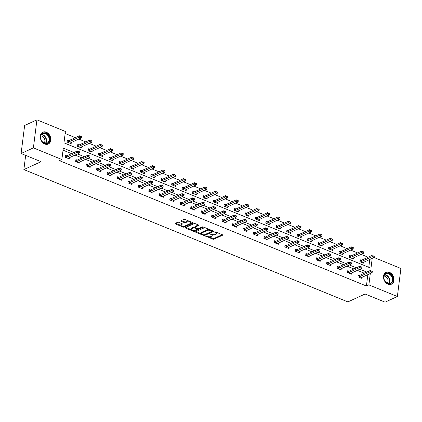 <?xml version="1.0" encoding="UTF-8"?>
<svg xmlns="http://www.w3.org/2000/svg" width="422" height="422" viewBox="0 0 422 422"><rect width="100%" height="100%" fill="white"/><g stroke="black" fill="none" stroke-linecap="round" stroke-linejoin="round"><path stroke-width="0.63" d="M205.635 235.972L212.751 239.174A0.823 0.338 -172.8 0 0 213.891 239.216L222.573 235.228A0.823 0.338 -172.8 0 0 222.732 235.065A0.823 0.338 -172.8 0 0 222.399 234.737L215.41 231.884L214.503 231.968L215.637 232.564A2.627 1.071 -172.8 0 1 216.702 233.603A2.627 1.071 -172.8 0 1 216.201 234.131L215.473 234.463A2.627 1.071 -172.8 0 1 211.828 234.315L210.124 233.915L211.148 234.627A2.627 1.071 -172.8 0 1 212.213 235.666A2.627 1.071 -172.8 0 1 211.712 236.193L210.989 236.526A2.627 1.071 -172.8 0 1 207.339 236.378L205.635 235.972M46.293 132.191A6.525 4.98 -114.7 0 1 50.724 138.131A6.525 4.98 -114.7 0 1 48.272 144.034A6.525 4.98 -114.7 0 1 44.801 144.013A6.525 4.98 -114.7 0 1 40.375 138.068A6.525 4.98 -114.7 0 1 42.828 132.17A6.525 4.98 -114.7 0 1 46.293 132.191M389.485 272.348A6.525 4.98 -114.7 0 1 393.916 278.288A6.525 4.98 -114.7 0 1 391.463 284.185A6.525 4.98 -114.7 0 1 387.992 284.164A6.525 4.98 -114.7 0 1 383.561 278.225A6.525 4.98 -114.7 0 1 386.014 272.327A6.525 4.98 -114.7 0 1 389.485 272.348M178.749 222.336A0.823 0.338 -172.8 0 0 177.604 222.288L175.172 223.407A0.823 0.338 -172.8 0 0 175.014 223.57A0.823 0.338 -172.8 0 0 175.346 223.897L183.111 227.068A0.823 0.338 -172.8 0 0 184.25 227.115L192.933 223.127A0.823 0.338 -172.8 0 0 193.091 222.958A0.823 0.338 -172.8 0 0 192.759 222.637L184.994 219.466A0.823 0.338 -172.8 0 0 183.855 219.419L180.911 220.769A0.823 0.338 -172.8 0 0 180.753 220.933A0.823 0.338 -172.8 0 0 181.085 221.26L184.409 222.616A0.823 0.338 -172.8 0 0 185.548 222.663L187.009 221.993A2.194 0.897 -172.8 0 1 189.499 221.94A2.194 0.897 -172.8 0 1 190.95 222.985A2.194 0.897 -172.8 0 1 190.528 223.428L184.81 226.055A2.194 0.897 -172.8 0 1 182.32 226.113A2.194 0.897 -172.8 0 1 180.874 225.063A2.194 0.897 -172.8 0 1 181.291 224.62L182.246 224.182A0.823 0.338 -172.8 0 0 182.404 224.013A0.823 0.338 -172.8 0 0 182.072 223.692L178.749 222.336M374.029 257.504L400.9 268.482L397.36 296.518L385.07 302.163L365.093 294.002L347.892 301.904L23.869 169.575L41.076 161.679L21.1 153.518L33.391 147.874L36.93 119.837L65.415 131.474L63.98 142.842L370.975 268.213L372.22 258.354M397.36 296.518L368.87 284.882L370.305 273.519L367.836 274.643M74.019 152.516L63.311 148.143L61.876 159.511L59.418 160.64L366.412 286.01L368.87 284.882M61.876 159.511L33.391 147.874M195.634 231.762A0.823 0.338 -172.8 0 0 195.476 231.926A0.823 0.338 -172.8 0 0 195.808 232.253L203.573 235.423A0.823 0.338 -172.8 0 0 204.712 235.471L213.395 231.483A0.823 0.338 -172.8 0 0 213.553 231.314A0.823 0.338 -172.8 0 0 213.221 230.992L205.456 227.822A0.823 0.338 -172.8 0 0 204.317 227.774L195.634 231.762M193.339 231.245L185.575 228.075A0.823 0.338 -172.8 0 1 185.242 227.748A0.823 0.338 -172.8 0 1 185.4 227.585L194.083 223.597A0.823 0.338 -172.8 0 1 195.228 223.644L198.551 225A0.823 0.338 -172.8 0 1 198.883 225.322A0.823 0.338 -172.8 0 1 198.725 225.49L195.201 227.11A0.823 0.338 -172.8 0 0 195.043 227.273A0.823 0.338 -172.8 0 0 195.375 227.595L197.58 228.497A0.823 0.338 -172.8 0 0 198.72 228.545L202.391 226.862L203.309 227.236L194.479 231.293A0.823 0.338 -172.8 0 1 193.339 231.245L193.218 230.396M25.663 155.38L23.869 169.575M366.412 286.01L367.847 274.648M364.344 273.213L357.381 270.37M353.889 268.946L346.926 266.103M343.434 264.673L336.466 261.83M332.974 260.406L326.011 257.557M322.519 256.133L315.556 253.29M312.064 251.865L305.095 249.017M301.603 247.593L294.64 244.749M291.148 243.325L284.185 240.477M280.693 239.052L273.73 236.209M270.238 234.78L263.27 231.936M259.778 230.512L252.815 227.669M249.323 226.239L242.36 223.396M238.868 221.972L231.9 219.129M228.407 217.699L221.445 214.856M217.952 213.432L210.989 210.583M207.497 209.159L200.529 206.316M197.042 204.892L190.074 202.043M186.582 200.619L179.619 197.776M176.127 196.346L169.164 193.503M165.672 192.079L158.704 189.235M155.212 187.806L148.249 184.963M144.757 183.538L137.794 180.695M134.301 179.266L127.333 176.422M123.841 174.998L116.878 172.155M113.386 170.725L106.423 167.882M102.931 166.458L95.968 163.609M92.476 162.185L85.508 159.342M82.016 157.918L75.053 155.069M71.561 153.645L63.057 150.174M359.523 275.429L358.231 274.901L357.993 276.795L362.013 278.436L362.166 277.249M349.068 271.161L347.775 270.629L347.533 272.528L351.558 274.168L351.705 272.976M338.613 266.889L337.315 266.361L337.078 268.255L341.097 269.895L341.25 268.708M328.152 262.616L326.86 262.088L326.623 263.982L330.642 265.628L330.795 264.436M317.697 258.348L316.405 257.821L316.162 259.715L320.187 261.355L320.335 260.163M307.242 254.076L305.945 253.548L305.707 255.442L309.732 257.088L309.88 255.896M296.782 249.808L295.49 249.281L295.252 251.174L299.272 252.815L299.425 251.623M286.327 245.535L285.035 245.008L284.797 246.902L288.817 248.547L288.964 247.355M275.872 241.268L274.58 240.74L274.337 242.634L278.362 244.275L278.509 243.083M265.417 236.995L264.119 236.468L263.882 238.361L267.901 240.007L268.054 238.815M254.957 232.728L253.664 232.195L253.427 234.094L257.446 235.734L257.599 234.542M244.502 228.455L243.209 227.927L242.966 229.821L246.991 231.462L247.139 230.275M234.046 224.188L232.749 223.655L232.511 225.554L236.536 227.194L236.684 226.002M223.586 219.915L222.294 219.387L222.056 221.281L226.076 222.922L226.229 221.729M213.131 215.642L211.839 215.114L211.596 217.008L215.621 218.654L215.769 217.462M202.676 211.375L201.384 210.847L201.141 212.741L205.166 214.381L205.314 213.189M192.216 207.102L190.923 206.574L190.686 208.468L194.706 210.114L194.858 208.922M181.761 202.834L180.468 202.307L180.231 204.201L184.25 205.841L184.403 204.649M171.306 198.562L170.013 198.034L169.771 199.928L173.795 201.574L173.943 200.381M160.851 194.294L159.553 193.767L159.316 195.66L163.335 197.301L163.488 196.109M150.39 190.021L149.098 189.494L148.86 191.388L152.88 193.028L153.033 191.841M139.935 185.754L138.643 185.221L138.4 187.12L142.425 188.761L142.573 187.568M129.48 181.481L128.188 180.954L127.945 182.847L131.97 184.488L132.118 183.301M119.02 177.208L117.727 176.681L117.49 178.575L121.51 180.22L121.663 179.028M108.565 172.941L107.272 172.413L107.035 174.307L111.055 175.948L111.208 174.755M98.11 168.668L96.817 168.141L96.575 170.034L100.6 171.68L100.747 170.488M87.655 164.401L86.357 163.873L86.12 165.767L90.139 167.407L90.292 166.215M77.194 160.128L75.902 159.6L75.665 161.494L79.684 163.14L79.837 161.948M66.739 155.86L65.447 155.333L65.204 157.227L69.229 158.867L69.377 157.675M368.095 257.214L361.132 254.371M357.64 252.947L350.677 250.104M347.185 248.674L340.216 245.831M336.724 244.407L329.761 241.563M326.269 240.134L319.306 237.291M315.814 235.866L308.851 233.023M305.359 231.594L298.391 228.75M294.899 227.326L287.936 224.478M284.444 223.053L277.481 220.21M273.989 218.786L267.02 215.937M263.528 214.513L256.565 211.67M253.073 210.24L246.11 207.397M242.618 205.973L235.655 203.13M232.163 201.7L225.195 198.857M221.703 197.433L214.74 194.589M211.248 193.16L204.285 190.317M200.793 188.892L193.825 186.044M190.333 184.62L183.37 181.776M179.877 180.352L172.915 177.504M169.422 176.079L162.454 173.236M158.967 171.807L151.999 168.964M148.507 167.539L141.544 164.696M138.052 163.267L131.089 160.423M127.597 158.999L120.629 156.156M117.137 154.726L110.174 151.883M106.682 150.459L99.719 147.616M96.227 146.186L89.258 143.343M85.766 141.919L78.803 139.07M75.311 137.646L65.162 133.5M368.775 267.316L369.767 259.483M361.438 260.274L360.145 259.746L359.908 261.64L363.928 263.286L364.075 262.094M350.983 256.006L349.69 255.474L349.448 257.373L353.472 259.013L353.62 257.821M340.528 251.734L339.23 251.206L338.993 253.1L343.012 254.74L343.165 253.553M330.067 247.466L328.775 246.933L328.538 248.827L332.557 250.473L332.71 249.281M319.612 243.193L318.32 242.666L318.077 244.56L322.102 246.2L322.25 245.008M309.157 238.921L307.86 238.393L307.622 240.287L311.642 241.933L311.795 240.74M298.697 234.653L297.404 234.126L297.167 236.019L301.187 237.66L301.34 236.468M288.242 230.38L286.949 229.853L286.707 231.747L290.732 233.392L290.879 232.2M277.787 226.113L276.494 225.585L276.252 227.479L280.277 229.12L280.424 227.927M267.326 221.84L266.034 221.313L265.797 223.206L269.816 224.852L269.969 223.66M256.871 217.573L255.579 217.045L255.342 218.939L259.361 220.579L259.514 219.387M246.416 213.3L245.124 212.772L244.881 214.666L248.906 216.307L249.054 215.12M235.961 209.032L234.664 208.5L234.426 210.399L238.446 212.039L238.599 210.847M225.501 204.76L224.209 204.232L223.971 206.126L227.991 207.766L228.144 206.58M215.046 200.487L213.754 199.959L213.511 201.853L217.536 203.499L217.683 202.307M204.591 196.219L203.298 195.692L203.056 197.586L207.081 199.226L207.228 198.034M194.131 191.947L192.838 191.419L192.601 193.313L196.62 194.959L196.773 193.767M183.675 187.679L182.383 187.152L182.146 189.045L186.165 190.686L186.318 189.494M173.22 183.406L171.928 182.879L171.685 184.773L175.71 186.418L175.858 185.226M162.765 179.139L161.468 178.612L161.23 180.505L165.25 182.146L165.403 180.954M152.305 174.866L151.013 174.339L150.775 176.232L154.795 177.878L154.948 176.686M141.85 170.599L140.558 170.066L140.315 171.965L144.34 173.606L144.488 172.413M131.395 166.326L130.097 165.799L129.86 167.692L133.885 169.333L134.032 168.146M120.935 162.059L119.642 161.526L119.405 163.425L123.424 165.065L123.577 163.873M110.48 157.786L109.187 157.258L108.95 159.152L112.969 160.793L113.117 159.6M100.025 153.513L98.732 152.986L98.49 154.879L102.514 156.525L102.662 155.333M89.564 149.246L88.272 148.718L88.034 150.612L92.054 152.252L92.207 151.06M79.109 144.973L77.817 144.445L77.579 146.339L81.599 147.985L81.752 146.793M68.654 140.705L67.362 140.178L67.119 142.072L71.144 143.712L71.292 142.52M21.1 153.518L24.64 125.482L36.93 119.837M366.802 272.084L359.839 269.241M356.347 267.817L349.379 264.974M345.892 263.544L338.924 260.701M335.432 259.277L328.469 256.434M324.977 255.004L318.014 252.161M314.522 250.737L307.554 247.888M304.062 246.464L297.099 243.621M293.606 242.196L286.643 239.348M283.151 237.924L276.183 235.08M272.691 233.651L265.728 230.808M262.236 229.383L255.273 226.54M251.781 225.111L244.818 222.267M241.326 220.843L234.358 218M230.866 216.57L223.903 213.727M220.411 212.303L213.448 209.454M209.956 208.03L202.987 205.187M199.495 203.763L192.532 200.914M189.04 199.49L182.077 196.647M178.585 195.222L171.622 192.374M168.13 190.95L161.162 188.107M157.67 186.677L150.707 183.834M147.215 182.41L140.252 179.566M136.76 178.137L129.791 175.294M126.299 173.869L119.336 171.026M115.844 169.597L108.881 166.753M105.389 165.329L98.421 162.481M94.934 161.056L87.966 158.213M84.474 156.789L77.511 153.94M212.213 235.666L212.308 234.906A2.627 1.071 -172.8 0 0 212.118 234.421M216.702 233.603L216.797 232.844A2.627 1.071 -172.8 0 0 216.623 232.38M208.716 236.726L212.846 238.414A0.823 0.338 -172.8 0 0 213.986 238.462L222.236 234.674M204.454 234.79A0.823 0.338 -172.8 0 0 204.807 234.711L213.057 230.924M196.066 231.562L201.679 233.851M203.525 234.817L204.322 234.848L211.944 231.351L210.868 230.618A2.627 1.071 -172.8 0 0 207.218 230.465L202.006 232.86A2.627 1.071 -172.8 0 0 201.505 233.387A2.627 1.071 -172.8 0 0 202.571 234.426L203.525 234.817M209.586 229.51A2.627 1.071 -172.8 0 0 207.313 229.71L207.218 230.465M201.505 233.387L201.6 232.633A2.627 1.071 -172.8 0 1 202.101 232.1L207.313 229.71M191.256 229.594L185.838 227.384M198.382 224.931L195.296 226.35A0.823 0.338 -172.8 0 0 195.138 226.514L195.043 227.273M202.697 226.804L194.574 230.533L194.479 231.293M191.546 228.787A2.194 0.897 -172.8 0 0 191.129 229.23A2.194 0.897 -172.8 0 0 192.574 230.28A2.194 0.897 -172.8 0 0 195.07 230.222L197.079 229.299A0.823 0.338 -172.8 0 0 197.238 229.13A0.823 0.338 -172.8 0 0 196.905 228.808L194.7 227.906A0.823 0.338 -172.8 0 0 193.561 227.859L191.546 228.787L191.641 228.028A2.194 0.897 -172.8 0 0 191.224 228.471L191.129 229.23M191.641 228.028L193.656 227.105A0.823 0.338 -172.8 0 1 194.795 227.152L195.048 227.252M193.434 230.486A0.823 0.338 -172.8 0 0 194.574 230.533M180.874 225.063L180.969 224.304A2.194 0.897 -172.8 0 1 181.386 223.86L181.903 223.623M190.95 222.985L191.045 222.23A2.194 0.897 -172.8 0 0 190.939 221.893M188.887 221.054A2.194 0.897 -172.8 0 0 187.104 221.233L187.009 221.993M181.349 220.569L184.504 221.856A0.823 0.338 -172.8 0 0 185.643 221.903L187.104 221.233M183.032 226.239L183.206 226.308A0.823 0.338 -172.8 0 0 184.345 226.356L192.596 222.568M175.605 223.206L180.975 225.401M362.851 262.843L363.094 262.574A0.839 0.343 7.2 0 1 363.21 262.489L374.024 257.525L372.014 256.703L361.2 261.666A0.839 0.343 7.2 0 1 361.021 261.724L360.404 261.846M373.227 256.048L374.235 256.455L373.254 255.816L372.014 256.703L372.188 255.336L361.374 260.305A0.839 0.343 7.2 0 1 361.19 260.358L360.04 260.585M373.254 255.816L374.261 256.228M374.024 257.525L374.235 256.455M372.32 271.61L371.339 270.971L372.32 271.61L372.109 272.681L361.295 277.644A0.839 0.343 -172.8 0 0 361.179 277.729L360.937 277.998M358.489 277.001L359.106 276.879A0.839 0.343 -172.8 0 0 359.286 276.821L370.099 271.858L370.273 270.491L372.346 271.383M358.125 275.74L359.275 275.513A0.839 0.343 -172.8 0 0 359.46 275.461L370.273 270.491L371.339 270.971M372.109 272.681L370.099 271.858L371.313 271.204M384.104 279.396A5.65 4.31 -114.7 0 1 386.642 273.081A5.65 4.31 -114.7 0 1 392.587 277.481A5.65 4.31 -114.7 0 1 390.049 283.79A5.65 4.31 -114.7 0 1 384.104 279.396M392.027 277.665A5.228 3.988 65.3 0 0 385.919 273.799A5.228 3.988 65.3 0 0 384.173 279.438A5.228 3.988 65.3 0 0 390.281 283.304A5.228 3.988 65.3 0 0 392.027 277.665M384.057 276.125A4.12 3.144 -114.7 0 1 387.834 279.396A4.12 3.144 -114.7 0 1 387.301 283.199M390.914 284.391A6.483 4.948 65.3 0 0 391.052 284.328A6.483 4.948 65.3 0 0 393.214 277.338A6.483 4.948 65.3 0 0 385.639 272.543A6.483 4.948 65.3 0 0 385.508 272.607M45.803 133.167A5.65 4.31 -114.7 0 1 49.68 140.13A5.65 4.31 -114.7 0 1 44.51 143.396A5.65 4.31 -114.7 0 1 40.633 136.433A5.65 4.31 -114.7 0 1 45.803 133.167M44.31 143.132A5.228 3.988 65.3 0 0 47.09 143.148A5.228 3.988 65.3 0 0 49.057 138.416A5.228 3.988 65.3 0 0 45.507 133.658A5.228 3.988 65.3 0 0 42.727 133.642A5.228 3.988 65.3 0 0 40.76 138.369A5.228 3.988 65.3 0 0 44.31 143.132M40.865 135.968A4.12 3.144 -114.7 0 1 42.026 136.206A4.12 3.144 -114.7 0 1 44.663 139.297A4.12 3.144 -114.7 0 1 44.11 143.042M47.723 144.234A6.483 4.948 65.3 0 0 47.86 144.176A6.483 4.948 65.3 0 0 50.297 138.31A6.483 4.948 65.3 0 0 45.898 132.408A6.483 4.948 65.3 0 0 42.448 132.387A6.483 4.948 65.3 0 0 42.316 132.455M352.396 258.575L352.639 258.301A0.839 0.343 7.2 0 1 352.755 258.222L363.569 253.253L361.559 252.43L350.745 257.399A0.839 0.343 7.2 0 1 350.561 257.452L349.949 257.573M362.772 251.776L363.775 252.187L362.799 251.549L361.559 252.43L361.728 251.069L350.914 256.033A0.839 0.343 7.2 0 1 350.735 256.091L349.58 256.318M362.799 251.549L363.806 251.96M363.569 253.253L363.775 252.187M341.936 254.302L342.179 254.028A0.839 0.343 7.2 0 1 342.3 253.949L353.114 248.985L351.099 248.162L340.285 253.126A0.839 0.343 7.2 0 1 340.106 253.184L339.494 253.305M352.312 247.503L353.319 247.914L352.344 247.276L351.099 248.162L351.273 246.796L340.459 251.765A0.839 0.343 7.2 0 1 340.28 251.818L339.124 252.045M352.344 247.276L353.346 247.688M353.114 248.985L353.319 247.914M361.86 267.342L360.884 266.704L361.86 267.342L361.654 268.408L350.84 273.377A0.839 0.343 -172.8 0 0 350.724 273.456L350.482 273.73M348.034 272.728L348.646 272.607A0.839 0.343 -172.8 0 0 348.83 272.554L359.644 267.585L359.813 266.224L361.891 267.115M347.67 271.473L348.82 271.246A0.839 0.343 -172.8 0 0 348.999 271.188L359.813 266.224L360.884 266.704M361.654 268.408L359.644 267.585L360.857 266.931M351.405 263.07L350.429 262.431L351.405 263.07L351.199 264.14L340.385 269.104A0.839 0.343 -172.8 0 0 340.264 269.183L340.021 269.458M337.579 268.461L338.191 268.339A0.839 0.343 -172.8 0 0 338.37 268.281L349.184 263.317L349.358 261.951L351.436 262.843M337.21 267.2L338.365 266.973A0.839 0.343 -172.8 0 0 338.544 266.92L349.358 261.951L350.429 262.431M351.199 264.14L349.184 263.317L350.397 262.658M331.481 250.035L331.724 249.761A0.839 0.343 7.2 0 1 331.84 249.676L342.653 244.713L340.644 243.89L329.83 248.859A0.839 0.343 7.2 0 1 329.651 248.911L329.039 249.033M341.857 243.236L342.864 243.647L341.889 243.009L340.644 243.89L340.818 242.529L330.004 247.492A0.839 0.343 7.2 0 1 329.825 247.55L328.669 247.777M341.889 243.009L342.891 243.42M342.653 244.713L342.864 243.647M321.026 245.762L321.269 245.488A0.839 0.343 7.2 0 1 321.385 245.409L332.198 240.445L330.189 239.622L319.375 244.586A0.839 0.343 7.2 0 1 319.196 244.644L318.578 244.765M331.402 238.963L332.404 239.374L331.428 238.736L330.189 239.622L330.357 238.256L319.544 243.225A0.839 0.343 7.2 0 1 319.364 243.278L318.214 243.505M331.428 238.736L332.436 239.147M332.198 240.445L332.404 239.374M310.566 241.489L310.808 241.22A0.839 0.343 7.2 0 1 310.93 241.136L321.743 236.172L319.728 235.349L308.915 240.318A0.839 0.343 7.2 0 1 308.735 240.371L308.123 240.493M320.947 234.695L321.949 235.107L320.973 234.468L319.728 235.349L319.902 233.988L309.089 238.952A0.839 0.343 7.2 0 1 308.909 239.01L307.754 239.237M320.973 234.468L321.981 234.88M321.743 236.172L321.949 235.107M340.95 258.802L339.974 258.164L340.95 258.802L340.739 259.868L329.925 264.831A0.839 0.343 -172.8 0 0 329.809 264.916L329.566 265.19M327.124 264.188L327.736 264.067A0.839 0.343 -172.8 0 0 327.915 264.014L338.729 259.045L338.903 257.684L340.976 258.575M326.755 262.932L327.91 262.706A0.839 0.343 -172.8 0 0 328.089 262.648L338.903 257.684L339.974 258.164M340.739 259.868L338.729 259.045L339.942 258.391M330.489 254.529L329.513 253.891L330.489 254.529L330.284 255.595L319.47 260.564A0.839 0.343 -172.8 0 0 319.354 260.643L319.111 260.917M316.664 259.92L317.281 259.799A0.839 0.343 -172.8 0 0 317.46 259.741L328.274 254.777L328.443 253.411L330.521 254.302M316.3 258.66L317.449 258.433A0.839 0.343 -172.8 0 0 317.629 258.38L328.443 253.411L329.513 253.891M330.284 255.595L328.274 254.777L329.487 254.118M320.034 250.262L319.058 249.624L320.034 250.262L319.829 251.327L309.015 256.291A0.839 0.343 -172.8 0 0 308.893 256.376L308.656 256.645M306.208 255.648L306.82 255.526A0.839 0.343 -172.8 0 0 307.005 255.474L317.819 250.504L317.988 249.144L320.066 250.035M305.839 254.392L306.994 254.165A0.839 0.343 -172.8 0 0 307.174 254.107L317.988 249.144L319.058 249.624M319.829 251.327L317.819 250.504L319.032 249.85M300.111 237.222L300.353 236.948A0.839 0.343 7.2 0 1 300.469 236.869L311.283 231.9L309.273 231.082L298.459 236.046A0.839 0.343 7.2 0 1 298.28 236.104L297.668 236.225M310.486 230.423L311.494 230.834L310.518 230.196L309.273 231.082L309.447 229.716L298.634 234.685A0.839 0.343 7.2 0 1 298.454 234.737L297.299 234.964M310.518 230.196L311.52 230.607M311.283 231.9L311.494 230.834M309.579 245.989L308.603 245.351L309.579 245.989L309.368 247.055L298.554 252.024A0.839 0.343 -172.8 0 0 298.438 252.103L298.196 252.377M295.753 251.38L296.365 251.259A0.839 0.343 -172.8 0 0 296.545 251.201L307.358 246.237L307.532 244.871L309.606 245.762M295.384 250.119L296.539 249.893A0.839 0.343 -172.8 0 0 296.719 249.84L307.532 244.871L308.603 245.351M309.368 247.055L307.358 246.237L308.572 245.578M289.656 232.949L289.898 232.68A0.839 0.343 7.2 0 1 290.014 232.596L300.828 227.632L298.818 226.809L288.004 231.778A0.839 0.343 7.2 0 1 287.825 231.831L287.208 231.952M300.031 226.155L301.039 226.567L300.058 225.928L298.818 226.809L298.992 225.448L288.179 230.412A0.839 0.343 7.2 0 1 287.994 230.47L286.844 230.697M300.058 225.928L301.065 226.334M300.828 227.632L301.039 226.567M299.124 241.722L298.143 241.083L299.124 241.722L298.913 242.787L288.099 247.751A0.839 0.343 -172.8 0 0 287.983 247.835L287.741 248.104M285.293 247.107L285.91 246.986A0.839 0.343 -172.8 0 0 286.09 246.933L296.903 241.964L297.077 240.603L299.151 241.489M284.929 245.852L286.079 245.625A0.839 0.343 -172.8 0 0 286.264 245.567L297.077 240.603L298.143 241.083M298.913 242.787L296.903 241.964L298.117 241.31M279.2 228.682L279.443 228.407A0.839 0.343 7.2 0 1 279.559 228.328L290.373 223.359L288.363 222.542L277.549 227.505A0.839 0.343 7.2 0 1 277.365 227.563L276.753 227.68M289.576 221.882L290.579 222.294L289.603 221.655L288.363 222.542L288.532 221.175L277.718 226.139A0.839 0.343 7.2 0 1 277.539 226.197L276.384 226.424M289.603 221.655L290.61 222.067M290.373 223.359L290.579 222.294M288.664 237.449L287.688 236.811L288.664 237.449L288.458 238.514L277.644 243.483A0.839 0.343 -172.8 0 0 277.528 243.563L277.286 243.837M274.838 242.835L275.45 242.719A0.839 0.343 -172.8 0 0 275.635 242.661L286.448 237.697L286.617 236.331L288.695 237.222M274.469 241.579L275.624 241.352A0.839 0.343 -172.8 0 0 275.803 241.294L286.617 236.331L287.688 236.811M288.458 238.514L286.448 237.697L287.662 237.037M268.74 224.409L268.983 224.14A0.839 0.343 7.2 0 1 269.104 224.056L279.918 219.092L277.903 218.269L267.089 223.238A0.839 0.343 7.2 0 1 266.91 223.291L266.298 223.412M279.116 217.615L280.124 218.021L279.148 217.388L277.903 218.269L278.077 216.908L267.263 221.872A0.839 0.343 7.2 0 1 267.084 221.925L265.929 222.157M279.148 217.388L280.15 217.794M279.918 219.092L280.124 218.021M278.209 233.176L277.233 232.543L278.209 233.176L278.003 234.247L267.189 239.211A0.839 0.343 -172.8 0 0 267.068 239.295L266.825 239.564M264.383 238.567L264.995 238.446A0.839 0.343 -172.8 0 0 265.174 238.388L275.988 233.424L276.162 232.058L278.235 232.949M264.014 237.306L265.169 237.08A0.839 0.343 -172.8 0 0 265.348 237.027L276.162 232.058L277.233 232.543M278.003 234.247L275.988 233.424L277.201 232.77M258.285 220.142L258.528 219.867A0.839 0.343 7.2 0 1 258.644 219.788L269.458 214.819L267.448 214.001L256.634 218.965A0.839 0.343 7.2 0 1 256.455 219.018L255.837 219.139M268.661 213.342L269.669 213.754L268.693 213.115L267.448 214.001L267.622 212.635L256.808 217.599A0.839 0.343 7.2 0 1 256.623 217.657L255.474 217.884M268.693 213.115L269.695 213.527M269.458 214.819L269.669 213.754M267.754 228.909L266.778 228.27L267.754 228.909L267.543 229.974L256.729 234.943A0.839 0.343 -172.8 0 0 256.613 235.022L256.37 235.297M253.928 234.294L254.54 234.173A0.839 0.343 -172.8 0 0 254.719 234.12L265.533 229.157L265.707 227.79L267.78 228.682M253.559 233.039L254.714 232.812A0.839 0.343 -172.8 0 0 254.893 232.754L265.707 227.79L266.778 228.27M267.543 229.974L265.533 229.157L266.746 228.497M247.83 215.869L248.073 215.6A0.839 0.343 7.2 0 1 248.189 215.515L259.002 210.552L256.993 209.729L246.179 214.692A0.839 0.343 7.2 0 1 246 214.751L245.382 214.872M258.206 209.075L259.208 209.481L258.232 208.843L256.993 209.729L257.162 208.362L246.348 213.332A0.839 0.343 7.2 0 1 246.168 213.384L245.018 213.611M258.232 208.843L259.24 209.254M259.002 210.552L259.208 209.481M257.293 224.636L256.318 223.998L257.293 224.636L257.088 225.707L246.274 230.67A0.839 0.343 -172.8 0 0 246.158 230.75L245.915 231.024M243.468 230.027L244.085 229.906A0.839 0.343 -172.8 0 0 244.264 229.848L255.078 224.884L255.247 223.518L257.325 224.409M243.104 228.766L244.254 228.539A0.839 0.343 -172.8 0 0 244.433 228.487L255.247 223.518L256.318 223.998M257.088 225.707L255.078 224.884L256.291 224.23M237.37 211.601L237.612 211.327A0.839 0.343 7.2 0 1 237.734 211.248L248.547 206.279L246.532 205.456L235.719 210.425A0.839 0.343 7.2 0 1 235.539 210.478L234.927 210.599M247.746 204.802L248.753 205.213L247.777 204.575L246.532 205.456L246.706 204.095L235.893 209.059A0.839 0.343 7.2 0 1 235.713 209.117L234.558 209.344M247.777 204.575L248.785 204.987M248.547 206.279L248.753 205.213M246.838 220.368L245.862 219.73L246.838 220.368L246.633 221.434L235.819 226.403A0.839 0.343 -172.8 0 0 235.698 226.482L235.455 226.756M233.013 225.754L233.624 225.633A0.839 0.343 -172.8 0 0 233.804 225.58L244.618 220.611L244.792 219.25L246.87 220.142M232.643 224.499L233.799 224.272A0.839 0.343 -172.8 0 0 233.978 224.214L244.792 219.25L245.862 219.73M246.633 221.434L244.618 220.611L245.836 219.957M226.915 207.329L227.157 207.054A0.839 0.343 7.2 0 1 227.273 206.975L238.087 202.011L236.077 201.188L225.264 206.152A0.839 0.343 7.2 0 1 225.084 206.21L224.472 206.332M237.291 200.529L238.298 200.941L237.322 200.302L236.077 201.188L236.251 199.822L225.438 204.791A0.839 0.343 7.2 0 1 225.258 204.844L224.103 205.071M237.322 200.302L238.325 200.714M238.087 202.011L238.298 200.941M236.383 216.096L235.407 215.457L236.383 216.096L236.172 217.166L225.359 222.13A0.839 0.343 -172.8 0 0 225.242 222.209L225 222.484M222.558 221.487L223.169 221.365A0.839 0.343 -172.8 0 0 223.349 221.307L234.163 216.344L234.337 214.977L236.41 215.869M222.188 220.226L223.343 219.999A0.839 0.343 -172.8 0 0 223.523 219.946L234.337 214.977L235.407 215.457M236.172 217.166L234.163 216.344L235.376 215.684M216.46 203.061L216.702 202.787A0.839 0.343 7.2 0 1 216.818 202.702L227.632 197.739L225.622 196.916L214.809 201.885A0.839 0.343 7.2 0 1 214.629 201.938L214.012 202.059M226.836 196.262L227.838 196.673L226.862 196.035L225.622 196.916L225.796 195.555L214.983 200.519A0.839 0.343 7.2 0 1 214.798 200.577L213.648 200.803M226.862 196.035L227.869 196.446M227.632 197.739L227.838 196.673M225.928 211.828L224.947 211.19L225.928 211.828L225.717 212.894L214.903 217.857A0.839 0.343 -172.8 0 0 214.787 217.942L214.545 218.211M212.097 217.214L212.714 217.093A0.839 0.343 -172.8 0 0 212.894 217.04L223.707 212.071L223.882 210.71L225.955 211.601M211.733 215.958L212.883 215.732A0.839 0.343 -172.8 0 0 213.068 215.674L223.882 210.71L224.947 211.19M225.717 212.894L223.707 212.071L224.921 211.417M206.005 198.788L206.247 198.514A0.839 0.343 7.2 0 1 206.363 198.435L217.177 193.466L215.167 192.648L204.353 197.612A0.839 0.343 7.2 0 1 204.169 197.67L203.557 197.791M216.38 191.989L217.383 192.4L216.407 191.762L215.167 192.648L215.336 191.282L204.522 196.251A0.839 0.343 7.2 0 1 204.343 196.304L203.188 196.531M216.407 191.762L217.414 192.174M217.177 193.466L217.383 192.4M215.468 207.555L214.492 206.917L215.468 207.555L215.262 208.621L204.448 213.59A0.839 0.343 -172.8 0 0 204.332 213.669L204.09 213.943M201.642 212.946L202.254 212.825A0.839 0.343 -172.8 0 0 202.439 212.767L213.252 207.803L213.421 206.437L215.5 207.329M201.273 211.686L202.428 211.459A0.839 0.343 -172.8 0 0 202.607 211.406L213.421 206.437L214.492 206.917M215.262 208.621L213.252 207.803L214.466 207.144M195.544 194.516L195.787 194.247A0.839 0.343 7.2 0 1 195.903 194.162L206.717 189.198L204.707 188.376L193.893 193.345A0.839 0.343 7.2 0 1 193.714 193.397L193.102 193.519M205.92 187.721L206.928 188.133L205.952 187.495L204.707 188.376L204.881 187.015L194.067 191.978A0.839 0.343 7.2 0 1 193.888 192.036L192.733 192.263M205.952 187.495L206.954 187.906M206.717 189.198L206.928 188.133M205.013 203.288L204.037 202.65L205.013 203.288L204.807 204.353L193.993 209.317A0.839 0.343 -172.8 0 0 193.872 209.402L193.629 209.671M191.187 208.674L191.799 208.552A0.839 0.343 -172.8 0 0 191.978 208.5L202.792 203.531L202.966 202.17L205.039 203.061M190.818 207.418L191.973 207.191A0.839 0.343 -172.8 0 0 192.152 207.133L202.966 202.17L204.037 202.65M204.807 204.353L202.792 203.531L204.005 202.876M185.089 190.248L185.332 189.974A0.839 0.343 7.2 0 1 185.448 189.895L196.262 184.926L194.252 184.108L183.438 189.072A0.839 0.343 7.2 0 1 183.259 189.13L182.642 189.251M195.465 183.449L196.473 183.86L195.492 183.222L194.252 184.108L194.426 182.742L183.612 187.711A0.839 0.343 7.2 0 1 183.428 187.764L182.278 187.99M195.492 183.222L196.499 183.633M196.262 184.926L196.473 183.86M194.558 199.015L193.582 198.377L194.558 199.015L194.347 200.081L183.533 205.05A0.839 0.343 -172.8 0 0 183.417 205.129L183.174 205.403M180.727 204.406L181.344 204.285A0.839 0.343 -172.8 0 0 181.523 204.227L192.337 199.263L192.511 197.897L194.584 198.788M180.363 203.146L181.513 202.919A0.839 0.343 -172.8 0 0 181.697 202.866L192.511 197.897L193.582 198.377M194.347 200.081L192.337 199.263L193.55 198.604M174.634 185.975L174.877 185.706A0.839 0.343 7.2 0 1 174.993 185.622L185.807 180.658L183.797 179.835L172.983 184.804A0.839 0.343 7.2 0 1 172.798 184.857L172.187 184.978M185.01 179.181L186.012 179.593L185.036 178.954L183.797 179.835L183.966 178.474L173.152 183.438A0.839 0.343 7.2 0 1 172.973 183.496L171.817 183.723M185.036 178.954L186.044 179.361M185.807 180.658L186.012 179.593M184.097 194.748L183.122 194.109L184.097 194.748L183.892 195.813L173.078 200.777A0.839 0.343 -172.8 0 0 172.962 200.861L172.719 201.13M170.272 200.133L170.889 200.012A0.839 0.343 -172.8 0 0 171.068 199.959L181.882 194.99L182.051 193.629L184.129 194.516M169.908 198.878L171.058 198.646A0.839 0.343 -172.8 0 0 171.237 198.593L182.051 193.629L183.122 194.109M183.892 195.813L181.882 194.99L183.095 194.336M164.174 181.708L164.416 181.434A0.839 0.343 7.2 0 1 164.538 181.355L175.352 176.385L173.337 175.568L162.523 180.532A0.839 0.343 7.2 0 1 162.343 180.59L161.732 180.706M174.55 174.908L175.557 175.32L174.581 174.682L173.337 175.568L173.511 174.202L162.697 179.165A0.839 0.343 7.2 0 1 162.517 179.223L161.362 179.45M174.581 174.682L175.584 175.093M175.352 176.385L175.557 175.32M173.642 190.475L172.667 189.837L173.642 190.475L173.437 191.541L162.623 196.51A0.839 0.343 -172.8 0 0 162.502 196.589L162.259 196.863M159.817 195.861L160.429 195.745A0.839 0.343 -172.8 0 0 160.608 195.687L171.422 190.723L171.596 189.357L173.674 190.248M159.447 194.605L160.603 194.378A0.839 0.343 -172.8 0 0 160.782 194.32L171.596 189.357L172.667 189.837M173.437 191.541L171.422 190.723L172.635 190.064M153.719 177.435L153.961 177.166A0.839 0.343 7.2 0 1 154.077 177.082L164.891 172.118L162.881 171.295L152.068 176.259A0.839 0.343 7.2 0 1 151.888 176.317L151.276 176.438M164.095 170.641L165.102 171.047L164.126 170.414L162.881 171.295L163.056 169.929L152.242 174.898A0.839 0.343 7.2 0 1 152.062 174.951L150.907 175.177M164.126 170.414L165.129 170.82M164.891 172.118L165.102 171.047M163.187 186.202L162.212 185.564L163.187 186.202L162.976 187.273L152.163 192.237A0.839 0.343 -172.8 0 0 152.047 192.321L151.804 192.59M149.362 191.593L149.974 191.472A0.839 0.343 -172.8 0 0 150.153 191.414L160.967 186.45L161.141 185.084L163.214 185.975M148.992 190.333L150.148 190.106A0.839 0.343 -172.8 0 0 150.327 190.053L161.141 185.084L162.212 185.564M162.976 187.273L160.967 186.45L162.18 185.796M143.264 173.168L143.506 172.893A0.839 0.343 7.2 0 1 143.622 172.814L154.436 167.845L152.426 167.028L141.613 171.991A0.839 0.343 7.2 0 1 141.433 172.044L140.816 172.165M153.64 166.368L154.642 166.78L153.666 166.141L152.426 167.028L152.595 165.661L141.781 170.625A0.839 0.343 7.2 0 1 141.602 170.683L140.452 170.91M153.666 166.141L154.674 166.553M154.436 167.845L154.642 166.78M152.732 181.935L151.751 181.296L152.732 181.935L152.521 183L141.708 187.969A0.839 0.343 -172.8 0 0 141.592 188.048L141.349 188.323M138.901 187.321L139.518 187.199A0.839 0.343 -172.8 0 0 139.698 187.146L150.512 182.177L150.686 180.816L152.759 181.708M138.537 186.065L139.687 185.838A0.839 0.343 -172.8 0 0 139.872 185.78L150.686 180.816L151.751 181.296M152.521 183L150.512 182.177L151.725 181.523M132.803 168.895L133.046 168.621A0.839 0.343 7.2 0 1 133.167 168.542L143.981 163.578L141.971 162.755L131.158 167.719A0.839 0.343 7.2 0 1 130.973 167.777L130.361 167.898M143.185 162.101L144.187 162.507L143.211 161.869L141.971 162.755L142.14 161.389L131.326 166.358A0.839 0.343 7.2 0 1 131.147 166.41L129.992 166.637M143.211 161.869L144.218 162.28M143.981 163.578L144.187 162.507M142.272 177.662L141.296 177.024L142.272 177.662L142.066 178.733L131.253 183.697A0.839 0.343 -172.8 0 0 131.136 183.776L130.894 184.05M128.446 183.053L129.058 182.932A0.839 0.343 -172.8 0 0 129.243 182.874L140.057 177.91L140.225 176.544L142.304 177.435M128.077 181.792L129.232 181.565A0.839 0.343 -172.8 0 0 129.412 181.513L140.225 176.544L141.296 177.024M142.066 178.733L140.057 177.91L141.27 177.251M122.348 164.627L122.591 164.353A0.839 0.343 7.2 0 1 122.707 164.274L133.521 159.305L131.511 158.482L120.697 163.451A0.839 0.343 7.2 0 1 120.518 163.504L119.906 163.625M132.724 157.828L133.732 158.239L132.756 157.601L131.511 158.482L131.685 157.121L120.871 162.085A0.839 0.343 7.2 0 1 120.692 162.143L119.537 162.37M132.756 157.601L133.758 158.013M133.521 159.305L133.732 158.239M131.817 173.395L130.841 172.756L131.817 173.395L131.606 174.46L120.792 179.424A0.839 0.343 -172.8 0 0 120.676 179.508L120.434 179.783M117.991 178.78L118.603 178.659A0.839 0.343 -172.8 0 0 118.782 178.606L129.596 173.637L129.77 172.276L131.843 173.168M117.622 177.525L118.777 177.298A0.839 0.343 -172.8 0 0 118.957 177.24L129.77 172.276L130.841 172.756M131.606 174.46L129.596 173.637L130.809 172.983M111.893 160.355L112.136 160.08A0.839 0.343 7.2 0 1 112.252 160.001L123.066 155.038L121.056 154.215L110.242 159.178A0.839 0.343 7.2 0 1 110.063 159.236L109.446 159.358M122.269 153.555L123.277 153.967L122.296 153.328L121.056 154.215L121.23 152.848L110.416 157.817A0.839 0.343 7.2 0 1 110.232 157.87L109.082 158.097M122.296 153.328L123.303 153.74M123.066 155.038L123.277 153.967M121.362 169.122L120.381 168.483L121.362 169.122L121.151 170.187L110.337 175.156A0.839 0.343 -172.8 0 0 110.221 175.235L109.978 175.51M107.531 174.513L108.148 174.392A0.839 0.343 -172.8 0 0 108.327 174.333L119.141 169.37L119.315 168.003L121.388 168.895M107.167 173.252L108.317 173.025A0.839 0.343 -172.8 0 0 108.501 172.973L119.315 168.003L120.381 168.483M121.151 170.187L119.141 169.37L120.354 168.71M101.438 156.082L101.681 155.813A0.839 0.343 7.2 0 1 101.797 155.729L112.611 150.765L110.601 149.942L99.787 154.911A0.839 0.343 7.2 0 1 99.603 154.964L98.991 155.085M111.814 149.288L112.816 149.699L111.841 149.061L110.601 149.942L110.77 148.581L99.956 153.545A0.839 0.343 7.2 0 1 99.777 153.603L98.621 153.83M111.841 149.061L112.848 149.472M112.611 150.765L112.816 149.699M110.902 164.854L109.926 164.216L110.902 164.854L110.696 165.92L99.882 170.884A0.839 0.343 -172.8 0 0 99.766 170.968L99.523 171.237M97.076 170.24L97.688 170.119A0.839 0.343 -172.8 0 0 97.872 170.066L108.686 165.097L108.855 163.736L110.933 164.627M96.712 168.985L97.862 168.758A0.839 0.343 -172.8 0 0 98.041 168.7L108.855 163.736L109.926 164.216M110.696 165.92L108.686 165.097L109.899 164.443M90.978 151.815L91.221 151.54A0.839 0.343 7.2 0 1 91.342 151.461L102.156 146.492L100.141 145.674L89.327 150.638A0.839 0.343 7.2 0 1 89.147 150.696L88.536 150.818M101.354 145.015L102.361 145.426L101.385 144.788L100.141 145.674L100.315 144.308L89.501 149.277A0.839 0.343 7.2 0 1 89.322 149.33L88.166 149.557M101.385 144.788L102.388 145.2M102.156 146.492L102.361 145.426M100.447 160.582L99.471 159.943L100.447 160.582L100.241 161.647L89.427 166.616A0.839 0.343 -172.8 0 0 89.306 166.695L89.063 166.97M86.621 165.973L87.233 165.851A0.839 0.343 -172.8 0 0 87.412 165.793L98.226 160.829L98.4 159.463L100.473 160.355M86.252 164.712L87.407 164.485A0.839 0.343 -172.8 0 0 87.586 164.432L98.4 159.463L99.471 159.943M100.241 161.647L98.226 160.829L99.439 160.17M80.523 147.542L80.766 147.273A0.839 0.343 7.2 0 1 80.882 147.188L91.695 142.225L89.686 141.402L78.872 146.371A0.839 0.343 7.2 0 1 78.692 146.423L78.075 146.545M90.899 140.748L91.906 141.159L90.93 140.521L89.686 141.402L89.86 140.041L79.046 145.004A0.839 0.343 7.2 0 1 78.867 145.062L77.711 145.289M90.93 140.521L91.933 140.932M91.695 142.225L91.906 141.159M89.991 156.314L89.016 155.676L89.991 156.314L89.78 157.38L78.967 162.343A0.839 0.343 -172.8 0 0 78.851 162.428L78.608 162.697M76.166 161.7L76.778 161.579A0.839 0.343 -172.8 0 0 76.957 161.526L87.771 156.557L87.945 155.196L90.018 156.082M75.796 160.444L76.952 160.218A0.839 0.343 -172.8 0 0 77.131 160.16L87.945 155.196L89.016 155.676M89.78 157.38L87.771 156.557L88.984 155.903M70.068 143.274L70.31 143A0.839 0.343 7.2 0 1 70.427 142.921L81.24 137.952L79.23 137.134L68.417 142.098A0.839 0.343 7.2 0 1 68.237 142.156L67.62 142.277M80.444 136.475L81.446 136.886L80.47 136.248L79.23 137.134L79.399 135.768L68.586 140.737A0.839 0.343 7.2 0 1 68.406 140.79L67.256 141.017M80.47 136.248L81.478 136.659M81.24 137.952L81.446 136.886M79.531 152.041L78.555 151.403L79.531 152.041L79.325 153.107L68.512 158.076A0.839 0.343 -172.8 0 0 68.396 158.155L68.153 158.429M65.705 157.427L66.323 157.311A0.839 0.343 -172.8 0 0 66.502 157.253L77.316 152.289L77.484 150.923L79.563 151.815M65.341 156.172L66.491 155.945A0.839 0.343 -172.8 0 0 66.671 155.887L77.484 150.923L78.555 151.403M79.325 153.107L77.316 152.289L78.529 151.63M205.809 235.924L205.757 236.315M214.782 231.805L214.735 232.195M210.293 233.867L210.246 234.257M211.222 234.068L211.148 234.627M215.705 232.005L215.637 232.564M222.621 234.864L222.573 235.228M213.986 238.462L213.891 239.216M212.846 238.414L212.751 239.174M213.442 231.119L213.395 231.483M204.807 234.711L204.712 235.471M203.641 234.859L203.573 235.423M195.882 231.646L195.808 232.253M211.891 230.449L211.823 231.008M210.937 230.059L210.868 230.618M202.101 232.1L202.006 232.86M185.654 227.469L185.575 228.075M198.773 225.126L198.725 225.49M195.296 226.35L195.201 227.11M196.974 228.249L196.905 228.808M194.795 227.152L194.7 227.906M193.656 227.105L193.561 227.859M182.293 223.818L182.246 224.182M181.386 223.86L181.291 224.62M185.643 221.903L185.548 222.663M184.504 221.856L184.409 222.616M181.165 220.653L181.085 221.26M192.981 222.758L192.933 223.127M184.345 226.356L184.25 227.115M183.206 226.308L183.111 227.068M175.42 223.291L175.346 223.897M361.19 260.358L361.021 261.724M361.374 260.305L361.2 261.666M359.286 276.821L359.46 275.461M359.106 276.879L359.275 275.513M384.78 274.69A5.228 3.988 -114.7 0 1 389.469 278.842A5.228 3.988 -114.7 0 1 388.862 283.584M388.52 283.558A5.059 3.861 65.3 0 0 389.095 278.979A5.059 3.861 65.3 0 0 384.574 274.97M41.588 134.534A5.228 3.988 -114.7 0 1 42.949 134.834A5.228 3.988 -114.7 0 1 46.278 138.69A5.228 3.988 -114.7 0 1 45.671 143.427M45.328 143.401A5.059 3.861 65.3 0 0 42.685 135.103A5.059 3.861 65.3 0 0 41.382 134.813M350.735 256.091L350.561 257.452M350.914 256.033L350.745 257.399M340.28 251.818L340.106 253.184M340.459 251.765L340.285 253.126M348.83 272.554L348.999 271.188M348.646 272.607L348.82 271.246M338.37 268.281L338.544 266.92M338.191 268.339L338.365 266.973M329.825 247.55L329.651 248.911M330.004 247.492L329.83 248.859M319.364 243.278L319.196 244.644M319.544 243.225L319.375 244.586M308.909 239.01L308.735 240.371M309.089 238.952L308.915 240.318M327.915 264.014L328.089 262.648M327.736 264.067L327.91 262.706M317.46 259.741L317.629 258.38M317.281 259.799L317.449 258.433M307.005 255.474L307.174 254.107M306.82 255.526L306.994 254.165M298.454 234.737L298.28 236.104M298.634 234.685L298.459 236.046M296.545 251.201L296.719 249.84M296.365 251.259L296.539 249.893M287.994 230.47L287.825 231.831M288.179 230.412L288.004 231.778M286.09 246.933L286.264 245.567M285.91 246.986L286.079 245.625M277.539 226.197L277.365 227.563M277.718 226.139L277.549 227.505M275.635 242.661L275.803 241.294M275.45 242.719L275.624 241.352M267.084 221.925L266.91 223.291M267.263 221.872L267.089 223.238M265.174 238.388L265.348 237.027M264.995 238.446L265.169 237.08M256.623 217.657L256.455 219.018M256.808 217.599L256.634 218.965M254.719 234.12L254.893 232.754M254.54 234.173L254.714 232.812M246.168 213.384L246 214.751M246.348 213.332L246.179 214.692M244.264 229.848L244.433 228.487M244.085 229.906L244.254 228.539M235.713 209.117L235.539 210.478M235.893 209.059L235.719 210.425M233.804 225.58L233.978 224.214M233.624 225.633L233.799 224.272M225.258 204.844L225.084 206.21M225.438 204.791L225.264 206.152M223.349 221.307L223.523 219.946M223.169 221.365L223.343 219.999M214.798 200.577L214.629 201.938M214.983 200.519L214.809 201.885M212.894 217.04L213.068 215.674M212.714 217.093L212.883 215.732M204.343 196.304L204.169 197.67M204.522 196.251L204.353 197.612M202.439 212.767L202.607 211.406M202.254 212.825L202.428 211.459M193.888 192.036L193.714 193.397M194.067 191.978L193.893 193.345M191.978 208.5L192.152 207.133M191.799 208.552L191.973 207.191M183.428 187.764L183.259 189.13M183.612 187.711L183.438 189.072M181.523 204.227L181.697 202.866M181.344 204.285L181.513 202.919M172.973 183.496L172.798 184.857M173.152 183.438L172.983 184.804M171.068 199.959L171.237 198.593M170.889 200.012L171.058 198.646M162.517 179.223L162.343 180.59M162.697 179.165L162.523 180.532M160.608 195.687L160.782 194.32M160.429 195.745L160.603 194.378M152.062 174.951L151.888 176.317M152.242 174.898L152.068 176.259M150.153 191.414L150.327 190.053M149.974 191.472L150.148 190.106M141.602 170.683L141.433 172.044M141.781 170.625L141.613 171.991M139.698 187.146L139.872 185.78M139.518 187.199L139.687 185.838M131.147 166.41L130.973 167.777M131.326 166.358L131.158 167.719M129.243 182.874L129.412 181.513M129.058 182.932L129.232 181.565M120.692 162.143L120.518 163.504M120.871 162.085L120.697 163.451M118.782 178.606L118.957 177.24M118.603 178.659L118.777 177.298M110.232 157.87L110.063 159.236M110.416 157.817L110.242 159.178M108.327 174.333L108.501 172.973M108.148 174.392L108.317 173.025M99.777 153.603L99.603 154.964M99.956 153.545L99.787 154.911M97.872 170.066L98.041 168.7M97.688 170.119L97.862 168.758M89.322 149.33L89.147 150.696M89.501 149.277L89.327 150.638M87.412 165.793L87.586 164.432M87.233 165.851L87.407 164.485M78.867 145.062L78.692 146.423M79.046 145.004L78.872 146.371M76.957 161.526L77.131 160.16M76.778 161.579L76.952 160.218M68.406 140.79L68.237 142.156M68.586 140.737L68.417 142.098M66.502 157.253L66.671 155.887M66.323 157.311L66.491 155.945M212.139 230.549L212.055 231.235M197.332 228.397L197.238 229.13"/></g></svg>
